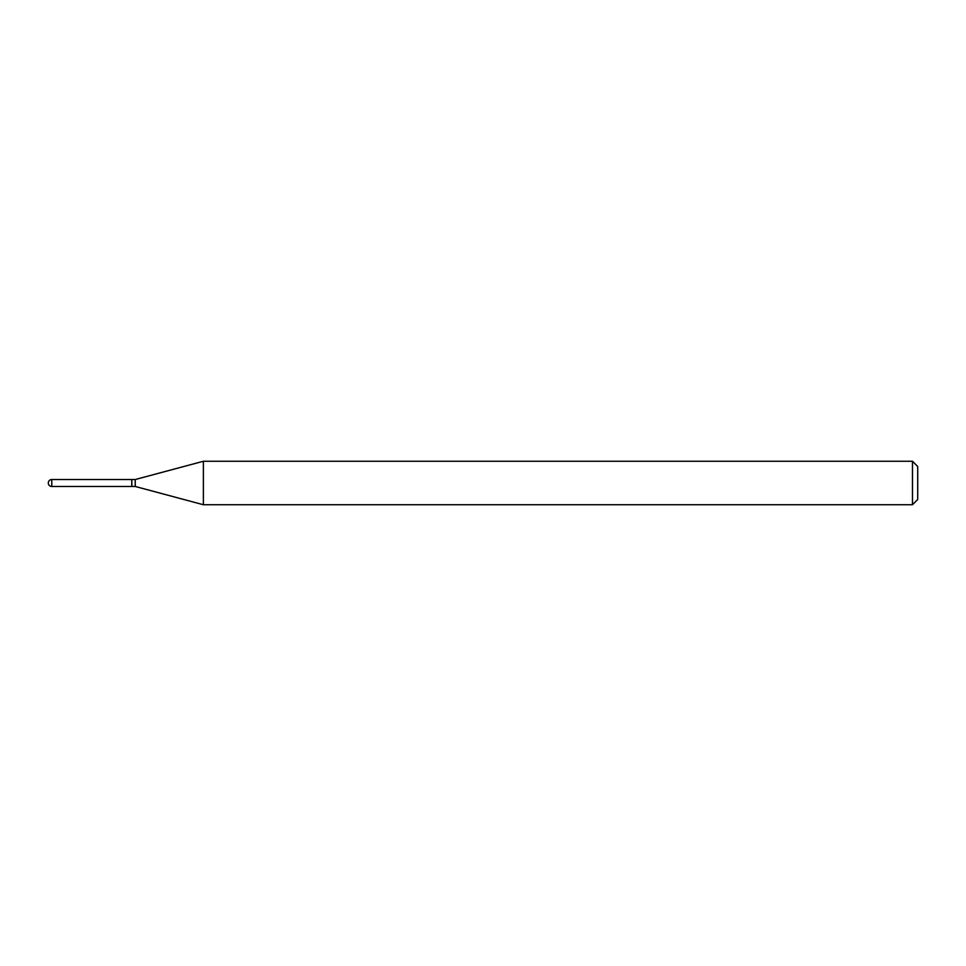 <?xml version="1.0" encoding="UTF-8"?>
<svg xmlns="http://www.w3.org/2000/svg" width="966" height="966" viewBox="0 0 966 966"><rect width="100%" height="100%" fill="white"/><g stroke="black" fill="none" stroke-linecap="round" stroke-linejoin="round"><path stroke-width="1.45" d="M51.778 479.522L131.762 479.522L131.762 486.478L51.778 486.478A3.478 3.478 0 0 1 48.3 483A3.478 3.478 0 0 1 51.778 479.522L51.778 486.478M131.762 479.691L131.931 486.478L135.24 486.478L203.379 504.735L912.484 504.735L912.484 461.265L917.7 466.481L917.7 499.519L912.484 504.735M131.931 479.522L135.24 479.522L135.24 486.478M135.24 479.522L203.379 461.265L203.379 504.735M203.379 461.265L912.484 461.265"/></g></svg>
